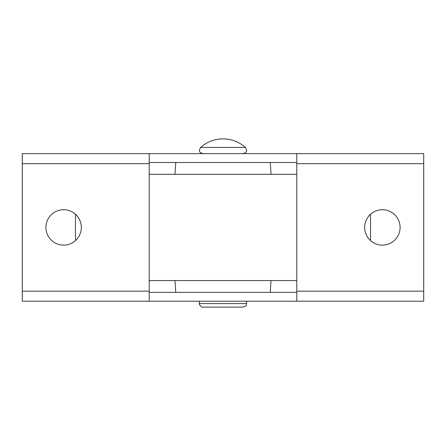 <?xml version="1.0" encoding="UTF-8"?>
<svg xmlns="http://www.w3.org/2000/svg" width="446" height="446" viewBox="0 0 446 446"><rect width="100%" height="100%" fill="white"/><g stroke="black" fill="none" stroke-linecap="round" stroke-linejoin="round"><path stroke-width="0.67" d="M63.622 209.72A17.706 17.706 0 0 0 45.91 227.427A17.706 17.706 0 0 0 63.622 245.138A17.706 17.706 0 0 0 81.328 227.427A17.706 17.706 0 0 0 63.622 209.72M382.378 209.72A17.706 17.706 0 0 0 364.672 227.427A17.706 17.706 0 0 0 382.378 245.138A17.706 17.706 0 0 0 400.09 227.427A17.706 17.706 0 0 0 382.378 209.72M296.785 153.641L423.7 153.641L423.7 301.212L22.3 301.212L22.3 153.641L296.785 153.641L296.785 301.212M149.215 292.359L296.785 292.359M296.785 162.495L149.215 162.495M149.215 153.641L149.215 291.177L22.3 291.177M149.215 301.212L149.215 291.177M270.226 292.359L271.051 280.556M175.774 292.359L174.949 280.556M296.785 280.556L149.215 280.556M370.397 214.387A479.612 479.612 0 0 1 370.397 240.466M75.603 214.387A479.612 479.612 0 0 0 75.603 240.466M296.785 174.302L149.215 174.302M175.774 162.495L174.949 174.302M270.226 162.495L271.051 174.302M243.07 307.116L202.93 307.116C201.726 308.102 198.431 303.62 199.39 303.575L246.61 303.575C245.791 304.802 248.032 305.387 243.07 307.116M243.36 147.459L245.434 147.459A33.623 33.623 0 0 0 200.566 147.459L243.36 147.459M218.044 307.116L234.808 307.116M423.7 291.177L296.785 291.177M423.7 163.676L296.785 163.676M149.215 163.676L22.3 163.676M200.566 147.459L199.39 150.101C200.053 151.038 198.007 151.852 202.93 153.641M245.434 147.459L246.61 150.101L246.526 150.871C246.214 151.122 247.028 152.554 243.07 153.641M246.61 301.212L246.61 303.575M199.39 301.212L199.39 303.575"/></g></svg>

